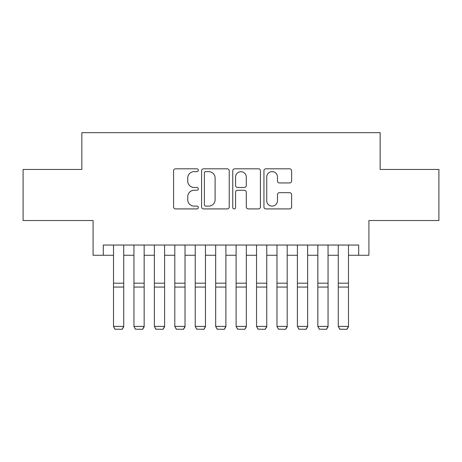 <?xml version="1.0" encoding="UTF-8"?>
<svg xmlns="http://www.w3.org/2000/svg" width="462" height="462" viewBox="0 0 462 462"><rect width="100%" height="100%" fill="white"/><g stroke="black" fill="none" stroke-linecap="round" stroke-linejoin="round"><path stroke-width="0.69" d="M198.308 170.212A1.403 1.403 0 0 0 196.904 168.809L175.595 168.809A2.004 2.004 0 0 0 173.591 170.813L173.591 206.912A2.004 2.004 0 0 0 175.595 208.916L196.904 208.916A1.403 1.403 0 0 0 198.308 207.513A1.403 1.403 0 0 0 196.904 206.11L194.15 206.11A6.416 6.416 0 0 1 187.728 199.694L187.728 196.685A6.416 6.416 0 0 1 194.15 190.269L196.904 190.269A1.403 1.403 0 0 0 198.308 188.86A1.403 1.403 0 0 0 196.904 187.457L194.15 187.457A6.416 6.416 0 0 1 187.728 181.04L187.728 178.032A6.416 6.416 0 0 1 194.15 171.616L196.904 171.616A1.403 1.403 0 0 0 198.308 170.212M289.61 182.946A2.004 2.004 0 0 0 291.62 180.942L291.62 170.813A2.004 2.004 0 0 0 289.61 168.809L265.945 168.809A2.004 2.004 0 0 0 263.941 170.813L263.941 206.912A2.004 2.004 0 0 0 265.945 208.916L289.61 208.916A2.004 2.004 0 0 0 291.62 206.912L291.62 194.681A2.004 2.004 0 0 0 289.61 192.671L279.487 192.671A2.004 2.004 0 0 0 277.477 194.681L277.477 200.745A5.365 5.365 0 0 1 272.112 206.11A5.365 5.365 0 0 1 266.747 200.745L266.747 176.981A5.365 5.365 0 0 1 272.112 171.616A5.365 5.365 0 0 1 277.477 176.981L277.477 180.942A2.004 2.004 0 0 0 279.487 182.946L289.61 182.946M103.297 255.267L103.297 245.051L358.703 245.051L358.703 255.267L368.919 255.267L368.919 220.53L438.9 220.53L438.9 169.45L380.157 169.45L380.157 132.675L81.843 132.675L81.843 169.45L23.1 169.45L23.1 220.53L93.081 220.53L93.081 255.267L113.513 255.267M229.244 170.813A2.004 2.004 0 0 0 227.24 168.809L203.575 168.809A2.004 2.004 0 0 0 201.571 170.813L201.571 206.912A2.004 2.004 0 0 0 203.575 208.916L227.24 208.916A2.004 2.004 0 0 0 229.244 206.912L229.244 170.813M234.76 168.809L258.425 168.809A2.004 2.004 0 0 1 260.429 170.813L260.429 206.912A2.004 2.004 0 0 1 258.425 208.916L248.296 208.916A2.004 2.004 0 0 1 246.292 206.912L246.292 192.273A2.004 2.004 0 0 0 244.288 190.269L237.566 190.269A2.004 2.004 0 0 0 235.562 192.273L235.562 207.513A1.403 1.403 0 0 1 234.159 208.916A1.403 1.403 0 0 1 232.756 207.513L232.756 170.813A2.004 2.004 0 0 1 234.76 168.809M123.729 255.267L133.945 255.267M144.161 255.267L154.377 255.267M164.593 255.267L174.809 255.267M185.025 255.267L195.241 255.267M205.457 255.267L215.673 255.267M225.889 255.267L236.111 255.267M246.327 255.267L256.543 255.267M266.759 255.267L276.975 255.267M287.191 255.267L297.407 255.267M307.623 255.267L317.839 255.267M328.055 255.267L338.271 255.267M348.487 255.267L358.703 255.267M205.781 171.616A1.403 1.403 0 0 0 204.377 173.019L204.377 204.706A1.403 1.403 0 0 0 205.781 206.11L208.685 206.11A6.416 6.416 0 0 0 215.107 199.694L215.107 178.032A6.416 6.416 0 0 0 208.685 171.616L205.781 171.616M246.292 177.079A5.365 5.365 0 0 0 240.927 171.714A5.365 5.365 0 0 0 235.562 177.079L235.562 185.453A2.004 2.004 0 0 0 237.566 187.457L244.288 187.457A2.004 2.004 0 0 0 246.292 185.453L246.292 177.079M123.729 245.051L123.729 326.79L122.199 329.325L115.044 329.181L122.199 329.325M115.044 329.325L113.513 326.42L123.729 326.42L122.199 329.181M113.513 245.051L113.513 326.42L115.044 329.181M144.161 245.051L144.161 326.79L142.631 329.325L135.476 329.181L142.631 329.325M135.476 329.325L133.945 326.42L144.161 326.42L142.631 329.181M133.945 245.051L133.945 326.42L135.476 329.181M164.593 245.051L164.593 326.79L163.063 329.325L155.913 329.181L163.063 329.325M155.913 329.325L154.377 326.42L164.593 326.42L163.063 329.181M154.377 245.051L154.377 326.42L155.913 329.181M185.025 245.051L185.025 326.79L183.495 329.325L176.345 329.181L183.495 329.325M176.345 329.325L174.809 326.42L185.025 326.42L183.495 329.181M174.809 245.051L174.809 326.42L176.345 329.181M205.457 245.051L205.457 326.79L203.927 329.325L196.777 329.181L203.927 329.325M196.777 329.325L195.241 326.42L205.457 326.42L203.927 329.181M195.241 245.051L195.241 326.42L196.777 329.181M225.889 245.051L225.889 326.79L224.359 329.325L217.209 329.181L224.359 329.325M217.209 329.325L215.673 326.42L225.889 326.42L224.359 329.181M215.673 245.051L215.673 326.42L217.209 329.181M246.327 245.051L246.327 326.79L244.791 329.325L237.641 329.181L244.791 329.325M237.641 329.325L236.111 326.42L246.327 326.42L244.791 329.181M236.111 245.051L236.111 326.42L237.641 329.181M266.759 245.051L266.759 326.79L265.223 329.325L258.073 329.181L265.223 329.325M258.073 329.325L256.543 326.42L266.759 326.42L265.223 329.181M256.543 245.051L256.543 326.42L258.073 329.181M287.191 245.051L287.191 326.79L285.655 329.325L278.505 329.181L285.655 329.325M278.505 329.325L276.975 326.42L287.191 326.42L285.655 329.181M276.975 245.051L276.975 326.42L278.505 329.181M307.623 245.051L307.623 326.79L306.087 329.325L298.937 329.181L306.087 329.325M298.937 329.325L297.407 326.42L307.623 326.42L306.087 329.181M297.407 245.051L297.407 326.42L298.937 329.181M328.055 245.051L328.055 326.79L326.524 329.325L319.369 329.181L326.524 329.325M319.369 329.325L317.839 326.42L328.055 326.42L326.524 329.181M317.839 245.051L317.839 326.42L319.369 329.181M348.487 245.051L348.487 326.79L346.956 329.325L339.801 329.181L346.956 329.325M339.801 329.325L338.271 326.42L348.487 326.42L346.956 329.181M338.271 245.051L338.271 326.42L339.801 329.181M123.729 283.189L113.513 283.189M123.729 287.064L113.513 287.064M144.161 283.189L133.945 283.189M144.161 287.064L133.945 287.064M164.593 283.189L154.377 283.189M164.593 287.064L154.377 287.064M185.025 283.189L174.809 283.189M185.025 287.064L174.809 287.064M205.457 283.189L195.241 283.189M205.457 287.064L195.241 287.064M225.889 283.189L215.673 283.189M225.889 287.064L215.673 287.064M246.327 283.189L236.111 283.189M246.327 287.064L236.111 287.064M266.759 283.189L256.543 283.189M266.759 287.064L256.543 287.064M287.191 283.189L276.975 283.189M287.191 287.064L276.975 287.064M307.623 283.189L297.407 283.189M307.623 287.064L297.407 287.064M328.055 283.189L317.839 283.189M328.055 287.064L317.839 287.064M348.487 283.189L338.271 283.189M348.487 287.064L338.271 287.064"/></g></svg>
